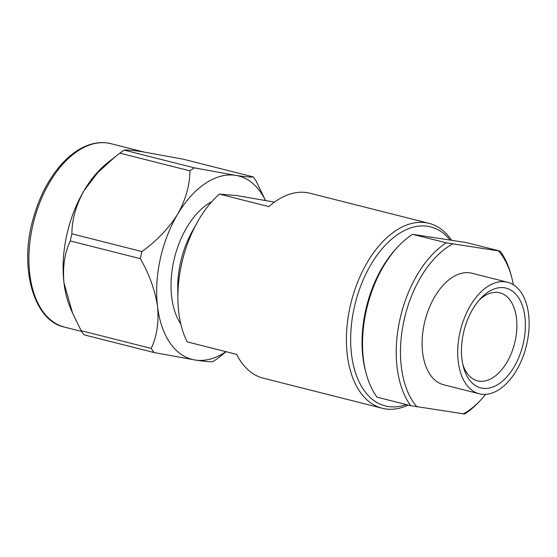 <?xml version="1.0" encoding="UTF-8"?>
<svg xmlns="http://www.w3.org/2000/svg" width="557" height="557" viewBox="0 0 557 557"><rect width="100%" height="100%" fill="white"/><g stroke="black" fill="none" stroke-linecap="round" stroke-linejoin="round"><path stroke-width="0.84" d="M412.57 234.309L446.261 242.831L500.165 251.116L466.474 242.594L412.57 234.309A95.365 56.132 104.2 0 0 398.171 246.486A95.365 56.132 104.2 0 0 366.109 373.246A95.365 56.132 104.2 0 0 377.054 397.183L410.753 405.705A95.365 56.132 -75.8 0 1 399.815 319.857A95.365 56.132 -75.8 0 1 446.261 242.831M180.851 324.132A71.477 42.074 -75.8 0 1 174.626 257.376A71.477 42.074 -75.8 0 1 211.841 201.613M225.94 351.669A94.613 55.686 -75.8 0 1 195.277 360.038A94.613 55.686 -75.8 0 1 157.54 306.517A94.613 55.686 -75.8 0 1 177.676 214.173C185.76 199.601 189.84 185.161 189.909 170.853L119.866 153.133L115.243 156.712L97.948 172.419L84.114 190.508A94.613 55.686 -75.8 0 1 107.243 163.069L115.243 156.712M119.866 153.133A107.202 63.101 -75.8 0 1 124.336 150.139L194.379 167.852L235.548 175.351A94.613 55.686 -75.8 0 1 265.397 200.409M265.487 200.429L256.116 181.032A107.202 63.101 104.2 0 0 253.198 176.896C251.472 177.363 245.588 176.841 235.548 175.351A94.613 55.686 104.2 0 0 177.676 214.173C168.534 228.544 156.614 241.007 141.917 251.548A107.202 63.101 104.2 0 0 140.364 258.678L70.321 240.958A107.202 63.101 -75.8 0 1 71.881 233.829L141.917 251.548M366.109 373.246L365.503 370.955A92.344 54.349 -75.8 0 1 396.549 248.22L398.171 246.486M449.931 239.816A92.344 54.349 104.2 0 0 427.651 226.281A92.344 54.349 104.2 0 0 351.683 322.573A92.344 54.349 104.2 0 0 406.276 404.577M408.211 405.064A95.365 56.132 -75.8 0 1 382.241 408.267A95.365 56.132 -75.8 0 1 355.665 384.476A95.365 56.132 -75.8 0 1 359.453 277.811A95.365 56.132 -75.8 0 1 425.924 222.723A95.365 56.132 -75.8 0 1 429.015 223.35A95.365 56.132 -75.8 0 1 451.428 240.046M382.241 408.267L263.217 378.161A95.365 56.132 -75.8 0 1 236.641 354.37L187.145 341.852A95.365 56.132 -75.8 0 1 177.892 299.039A95.365 56.132 -75.8 0 1 197.303 222.285A95.365 56.132 -75.8 0 1 219.361 194.101L268.857 206.619A95.365 56.132 -75.8 0 1 309.984 193.244L429.015 223.35M274.49 202.107L236.857 195.591L219.361 194.101M177.892 299.039L177.746 288.77A71.477 42.074 -75.8 0 1 192.29 231.246L197.303 222.285M482.473 388.25A51.467 30.294 -75.8 0 1 463.389 366.812A51.467 30.294 -75.8 0 1 480.691 298.399A51.467 30.294 -75.8 0 1 525.376 323.687A51.467 30.294 -75.8 0 1 482.473 388.25M481.185 394.161A57.524 33.859 -75.8 0 1 479.319 393.785A57.524 33.859 -75.8 0 1 460.597 329.716A57.524 33.859 -75.8 0 1 507.531 282.246A57.524 33.859 -75.8 0 1 526.63 344.748A57.524 33.859 -75.8 0 1 481.185 394.161M479.319 393.785L443.727 384.783A57.524 33.859 -75.8 0 1 425.005 320.707A57.524 33.859 -75.8 0 1 471.939 273.243L507.531 282.246M463.159 413.997A92.344 54.349 104.2 0 0 480.67 400.086L479.048 401.813A95.365 56.132 -75.8 0 1 464.649 413.99L410.753 405.705M480.67 400.086A92.344 54.349 104.2 0 0 485.634 394.356M513.359 284.745A92.344 54.349 104.2 0 0 511.716 277.351A92.344 54.349 104.2 0 0 498.668 251.123M452.507 244.029A92.344 54.349 104.2 0 0 403.95 320.728A92.344 54.349 104.2 0 0 416.991 406.902M500.165 251.116A95.365 56.132 -75.8 0 1 511.11 275.054L511.716 277.351M226.163 351.725L217.397 358.59A107.202 63.101 104.2 0 1 212.934 361.59C211.2 362.05 205.317 361.535 195.277 360.038L154.108 352.546L84.065 334.827A107.202 63.101 -75.8 0 1 81.155 330.698L151.198 348.41C156.858 336.484 158.975 322.517 157.54 306.517C155.097 290.329 149.373 274.385 140.364 258.678M194.379 167.852A107.202 63.101 104.2 0 0 189.909 170.853M151.198 348.41A107.202 63.101 104.2 0 0 154.108 352.546M70.321 240.958C64.661 252.892 62.544 266.852 63.978 282.852L72.668 313.368L70.502 308.306A94.613 55.686 -75.8 0 1 63.978 282.852A94.613 55.686 -75.8 0 1 84.114 190.508C76.024 205.08 71.944 219.521 71.881 233.829M72.668 313.368L81.155 330.698M253.198 176.896L183.162 159.184L141.986 151.685C131.953 150.195 126.07 149.68 124.336 150.139M462.811 364.396A45.416 26.729 104.2 0 0 477.544 380.842A45.416 26.729 104.2 0 0 479.013 381.141A45.416 26.729 104.2 0 0 514.898 342.13A45.416 26.729 104.2 0 0 499.817 292.787A45.416 26.729 104.2 0 0 498.341 292.488A45.416 26.729 104.2 0 0 479.041 300.251M107.8 143.038A94.613 55.686 104.2 0 0 33.051 224.304A94.613 55.686 104.2 0 0 64.466 327.105C34.276 321.173 18.66 268.808 33.19 218.685C39.164 197.213 48.389 179.305 60.859 164.956C67.244 157.749 73.963 152.228 81.023 148.385C90.15 143.49 99.014 141.701 107.612 143.003L110.864 143.657A94.613 55.686 104.2 0 0 107.8 143.038M143.574 151.936L110.864 143.657M81.649 331.457L64.466 327.105"/></g></svg>
